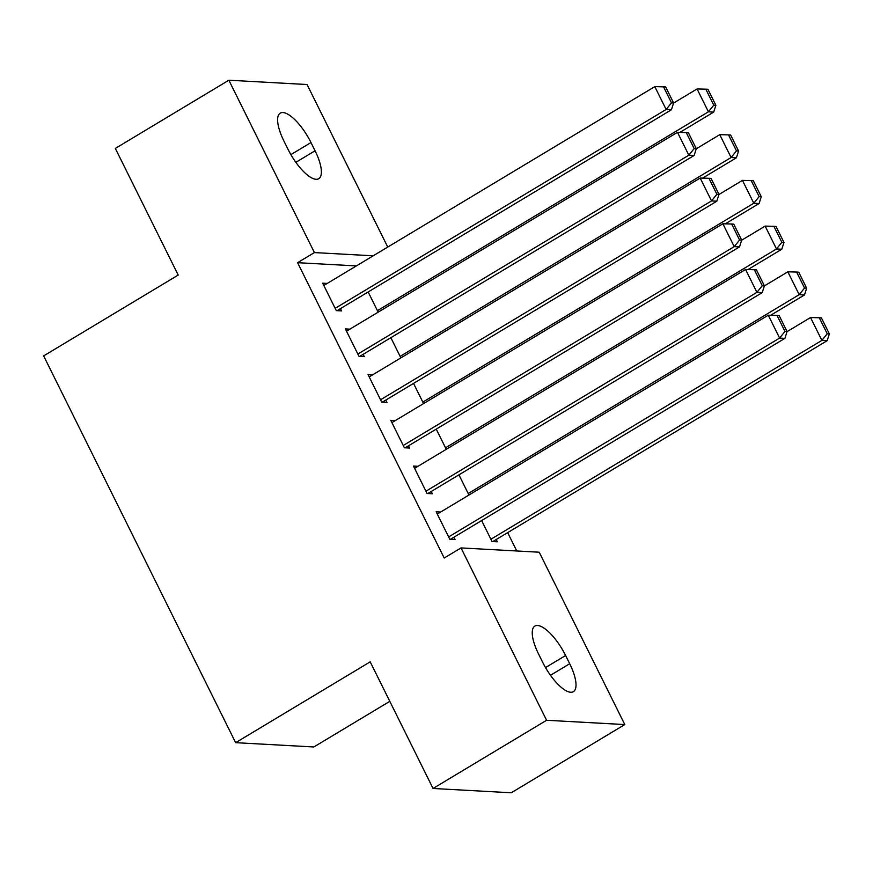 <?xml version="1.0" encoding="UTF-8"?>
<svg xmlns="http://www.w3.org/2000/svg" width="873" height="873" viewBox="0 0 873 873"><rect width="100%" height="100%" fill="white"/><g stroke="black" fill="none" stroke-linecap="round" stroke-linejoin="round"><path stroke-width="1.31" d="M516.772 550.983L507.671 532.639M539.219 552.216L624.784 724.568L546.585 720.269L461.02 547.917L539.219 552.216M546.585 720.269L433.052 788.472L511.251 792.782L624.784 724.568M389.805 701.335L313.844 746.972L235.645 742.672L43.65 355.9L178.201 275.06L115.334 148.432L228.857 80.218L307.056 84.528L387.743 247.059M458.936 474.847L468.954 495.035M417.981 466.302L413.453 466.051L427.072 493.485L432.353 493.78L431.218 491.488M413.54 383.411L423.569 403.599M372.596 374.866L368.068 374.626L381.687 402.049L386.968 402.344L385.833 400.052M368.155 291.975L378.173 312.163M327.2 283.43L322.683 283.19L336.291 310.613L341.583 310.908L340.448 308.616M356.359 265.916L297.595 262.686L444.204 558.022L461.02 547.917M349.898 329.154L345.37 328.903L358.989 356.337L364.27 356.621L363.135 354.34M390.853 337.687L400.871 357.875M395.283 420.59L390.766 420.339L404.374 447.773L409.666 448.056L408.531 445.776M436.238 429.123L446.267 449.311M440.679 512.025L436.151 511.774L449.77 539.208L455.051 539.492L453.916 537.211M496.191 539.536L497.326 541.817L492.034 541.533L481.623 520.559M569.698 663.731A33.436 11.513 -121 0 1 573.397 691.656A33.436 11.513 -121 0 1 542.646 662.247L538.565 654.019A33.436 11.513 -121 0 1 534.876 626.094A33.436 11.513 -121 0 1 565.617 655.503L569.698 663.731L550.481 675.276M297.595 262.686L314.411 252.581L228.857 80.218M433.052 788.472L370.196 661.843L235.645 742.672M283.932 141.066A33.436 11.513 -121 0 1 280.244 113.141A33.436 11.513 -121 0 1 310.984 142.55L315.066 150.778A33.436 11.513 -121 0 1 318.765 178.692A33.436 11.513 -121 0 1 288.014 149.294L283.932 141.066M373.186 255.811L314.411 252.581M323.818 285.471L654.794 86.623L666.143 109.474L671.424 109.769L673.607 102.97L665.663 86.962L663.556 86.853L671.49 102.85L673.607 102.97M337.054 310.657L671.424 109.769M335.156 308.333L666.143 109.474L671.49 102.85M663.556 86.853L654.794 86.623M679.892 132.401L713.699 112.093L708.418 111.799L377.431 310.657M673.585 103.058L697.069 88.948L705.821 89.177L713.765 105.175L715.882 105.295L707.938 89.286L705.821 89.177M713.765 105.175L708.418 111.799L697.069 88.948M715.882 105.295L713.699 112.093M346.505 331.183L677.492 132.336L688.841 155.198L694.122 155.481L696.305 148.683L688.361 132.685L686.243 132.565L694.188 148.574L696.305 148.683M359.752 356.38L694.122 155.481M357.854 354.045L688.841 155.198L694.188 148.574M686.243 132.565L677.492 132.336M369.203 376.907L700.19 178.059L711.539 200.91L716.82 201.205L718.992 194.406L711.059 178.398L708.941 178.288L716.886 194.286L718.992 194.406M382.439 402.093L716.82 201.205M380.552 399.769L711.539 200.91L716.886 194.286M708.941 178.288L700.19 178.059M702.59 178.114L736.397 157.806L731.105 157.522L400.129 356.37M696.272 148.77L719.767 134.66L728.519 134.889L736.463 150.898L738.569 151.007L730.625 135.009L728.519 134.889M736.463 150.898L731.105 157.522L719.767 134.66M738.569 151.007L736.397 157.806M725.288 223.837L759.084 203.529L753.803 203.234L422.816 402.093M718.97 194.493L742.454 180.384L751.206 180.613L759.15 196.611L761.267 196.731L753.323 180.722L751.206 180.613M759.15 196.611L753.803 203.234L742.454 180.384M761.267 196.731L759.084 203.529M391.901 422.619L722.877 223.772L734.226 246.633L739.507 246.917L741.69 240.119L733.746 224.121L731.639 224.001L739.573 240.01L741.69 240.119M405.137 447.816L739.507 246.917M403.239 445.481L734.226 246.633L739.573 240.01M731.639 224.001L722.877 223.772M414.588 468.343L745.575 269.495L756.924 292.346L762.205 292.641L764.388 285.842L756.444 269.833L754.327 269.724L762.271 285.722L764.388 285.842M427.835 493.529L762.205 292.641M425.937 491.204L756.924 292.346L762.271 285.722M754.327 269.724L745.575 269.495M747.975 269.55L781.782 249.242L776.501 248.958L445.514 447.805M741.668 240.206L765.152 226.096L773.904 226.325L781.848 242.334L783.965 242.443L776.021 226.445L773.904 226.325M781.848 242.334L776.501 248.958L765.152 226.096M783.965 242.443L781.782 249.242M770.673 315.273L804.48 294.965L799.188 294.67L468.212 493.529M764.355 285.929L787.85 271.819L796.602 272.049L804.546 288.046L806.652 288.166L798.708 272.158L796.602 272.049M804.546 288.046L799.188 294.67L787.85 271.819M806.652 288.166L804.48 294.965M437.286 514.055L768.273 315.208L779.622 338.069L784.903 338.353L787.075 331.554L779.142 315.557L777.025 315.437L784.969 331.445L787.075 331.554M450.523 539.252L784.903 338.353M448.635 536.917L779.622 338.069L784.969 331.445M777.025 315.437L768.273 315.208M492.798 541.566L827.168 340.677L821.886 340.394L490.899 539.241M787.053 331.642L810.537 317.532L819.289 317.761L827.233 333.77L829.35 333.879L821.406 317.881L819.289 317.761M827.233 333.77L821.886 340.394L810.537 317.532M829.35 333.879L827.168 340.677M310.984 142.55L290.884 154.63M315.066 150.778L295.849 162.323M565.617 655.503L545.516 667.583"/></g></svg>
